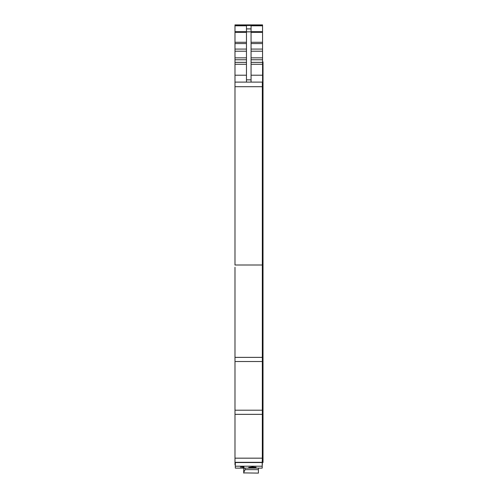<?xml version="1.0" encoding="UTF-8"?>
<svg xmlns="http://www.w3.org/2000/svg" width="498" height="498" viewBox="0 0 498 498"><rect width="100%" height="100%" fill="white"/><g stroke="black" fill="none" stroke-linecap="round" stroke-linejoin="round"><path stroke-width="0.75" d="M234.981 267.283L234.981 458.166L262.328 458.166L262.209 462.71M234.981 458.166L234.981 464.815L235.33 464.815L234.981 464.815M262.328 464.815L262.328 462.71M234.981 319.193L234.981 327.043M234.981 24.9L262.558 24.9L234.981 24.9L234.981 82.114L262.558 82.114L262.558 75.217L251.067 75.217M262.328 82.114L262.328 361.511L234.981 361.511L234.981 360.359M234.981 82.114L234.981 86.708L262.328 86.708M262.328 359.214L263.019 359.214L263.019 265.004L234.981 265.004L234.981 86.708M240.957 361.511L257.043 361.511M234.981 410.203L262.328 410.203L262.328 361.511M234.981 414.355L262.328 414.355L262.328 410.203M259.8 414.355L262.328 414.355L262.328 458.166M234.981 462.617L235.33 462.617L234.981 462.617M263.019 462.499L262.328 462.499L263.019 462.499L263.019 411.728M262.328 412.058L263.019 412.058L263.019 358.877M262.328 84.062L263.019 84.062L263.019 61.895L262.558 61.895M262.328 327.503L263.019 327.503M262.328 322.909L263.019 322.909M263.019 265.004L263.019 84.062M262.328 84.411L263.019 84.411M234.981 316.473L234.981 294.418M234.981 293.036L234.981 271.441M262.558 24.9L262.558 25.504L234.981 25.454L262.558 25.504L262.558 75.217M246.473 82.114L246.473 25.796L234.981 25.796M246.473 28.903L251.067 28.903L251.067 25.796L262.558 25.796M234.981 328.885L234.981 352.298M258.418 468.132L258.418 473.1L243.715 472.901M243.715 473.1L243.715 468.612M243.715 469.452L243.715 469.838M243.715 470.678L243.715 471.064M243.715 471.911L243.715 472.291M251.067 82.114L251.067 28.903M245.097 468.132L245.097 469.651L243.715 472.409M251.415 467.217L254.603 467.217L251.415 467.049M256.084 467.417L248.695 467.417L252.312 466.925L256.084 467.236M262.209 466.209L262.209 468.132L235.33 468.132L235.33 462.536L262.209 462.536L262.209 466.209L235.33 466.209M240.503 467.049L243.976 466.925L243.976 467.417L242.819 467.417L242.819 466.956L243.976 466.925M240.503 467.105A7.501 0.324 180 0 0 242.819 467.037M235.33 462.71L234.981 462.71M235.33 462.928L234.981 462.928M235.33 464.366L234.981 464.366M234.981 357.371L262.328 357.371M234.981 462.312L262.328 462.312M262.328 460.252L263.019 460.252L262.328 460.252M262.328 460.021L263.019 460.021M262.328 457.948L263.019 457.948M262.328 413.489L263.019 413.489M262.328 412.755L263.019 412.755M262.328 409.979L263.019 409.979M262.328 360.645L263.019 360.645M262.328 359.911L263.019 359.911M262.558 71.88L263.019 71.88M262.328 462.107L263.019 462.107M262.328 461.771L263.019 461.771M262.328 357.141L263.019 357.141M262.328 88.084L263.019 88.084M234.981 31.679L246.473 31.679M234.981 32.351L246.473 32.351M234.981 42.28L246.473 42.28M234.981 43.556L246.473 43.556M234.981 49.084L246.473 49.084M234.981 51.207L246.473 51.207M234.981 57.849L246.473 57.849M234.981 59.76L246.473 59.76M234.981 62.368L246.473 62.368M234.981 64.279L246.473 64.279M246.473 75.217L234.981 75.217M246.473 79.842L251.067 79.842M246.473 31.828L251.067 31.828M251.067 31.679L262.558 31.679M245.097 469.651L258.418 469.651M251.067 64.279L262.558 64.279M251.067 32.351L262.558 32.351M251.067 42.28L262.558 42.28M251.067 43.556L262.558 43.556M251.067 49.084L262.558 49.084M251.067 51.207L262.558 51.207M251.067 57.849L262.558 57.849M251.067 59.76L262.558 59.76M251.067 62.368L262.558 62.368"/></g></svg>
